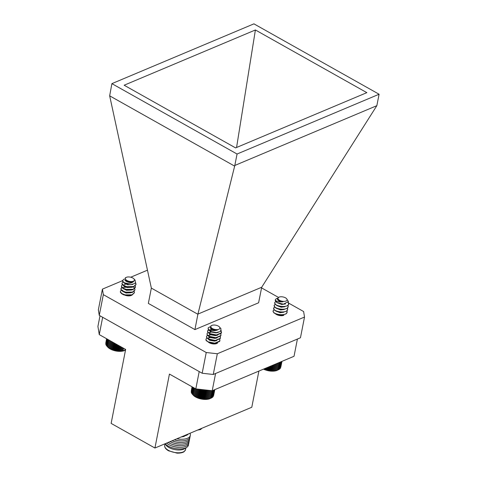 <?xml version="1.0" encoding="UTF-8"?>
<svg xmlns="http://www.w3.org/2000/svg" width="477" height="477" viewBox="0 0 477 477"><rect width="100%" height="100%" fill="white"/><g stroke="black" fill="none" stroke-linecap="round" stroke-linejoin="round"><path stroke-width="0.72" d="M192.547 387.068L191.42 392.804L192.01 393.608M192.267 386.907L191.229 392.207L191.766 393.042M192.1 386.811L191.295 391.873M192.046 386.781L191.247 391.152M219.438 326.954L221.03 328.844L220.457 331.467L216.302 332.564L211.633 331.813A6.994 3.291 -168.9 0 1 208.336 329.285C210.578 330.859 213.589 331.121 217.369 330.066C214.143 330.322 211.848 329.732 210.488 328.289L210.906 325.863L211.77 325.445A4.621 2.176 11.1 0 0 210.995 327.264A4.621 2.176 11.1 0 0 216.594 329.649A4.621 2.176 11.1 0 0 219.766 327.413A4.621 2.176 11.1 0 0 219.438 326.954A4.621 2.176 11.1 0 0 211.77 325.445M209.481 333.429L209.415 332.433L210.762 331.759M209.284 332.892L211.245 332.034M208.944 336.172L208.878 335.176L210.226 334.496M208.741 335.635L210.709 334.776M208.407 338.914L208.342 337.919L209.689 337.239M208.205 338.378L210.172 337.519M217.369 330.066A4.937 2.325 -168.9 0 1 213.63 329.571L212.164 329.094M216.302 332.564L211.693 331.867L208.27 329.625L208.258 327.777L210.035 326.751M218.299 332.374L216.075 332.892L211.275 332.046L209.999 331.098M221.501 332.445L221.268 333.184L216.343 335.295L211.156 334.61L207.728 332.368L207.543 330.955L208.449 329.881M217.643 335.164L215.538 335.635L210.739 334.788L209.463 333.834M214.894 338.044L210.619 337.352L209.045 336.643L207.191 335.11L207.006 333.697L207.912 332.618M217.107 337.907L214.996 338.378L210.196 337.531L208.926 336.577M220.422 337.931L220.189 338.67L215.27 340.781L210.083 340.095L206.654 337.853L206.469 336.434L207.376 335.361M216.57 340.65L214.459 341.121L209.659 340.274L208.389 339.32M219.885 340.667L219.653 341.413L214.733 343.518L209.546 342.832L206.118 340.59L205.933 339.177L206.839 338.104M216.027 343.392L212.82 343.875M208.336 329.285L208.085 328.212M221.191 330.573L221.334 332.845L216.415 334.949L209.653 333.56L207.799 332.022L207.543 330.955M219.784 339.219L219.724 341.067L214.799 343.178L208.038 341.788L206.183 340.25L205.933 339.177M220.32 336.482L220.261 338.324L215.336 340.435L208.574 339.046L206.72 337.507L206.469 336.434M220.863 333.739L220.797 335.587L215.872 337.692L209.111 336.303L207.256 334.765L207.006 333.697M207.525 331.127L208.646 330.096M210.262 329.69L212.802 329.702M214.239 343.529L208.807 342.522M214.775 340.793L209.343 339.779M220.958 335.188L220.732 335.927L215.807 338.038L209.88 337.042M215.848 335.307L210.417 334.299M211.633 331.813L210.953 331.557M213.63 329.571L210.303 327.788M210.297 398.504A10.309 4.853 -168.9 0 1 193.197 395.147L196.578 397.299L201.872 398.909L206.273 399.219L210.297 398.504M213.595 395.594L214.835 389.626M213.267 396.238L214.757 389.655M212.384 397.132L213.207 396.566L214.543 389.745M211.937 397.562L212.79 397.043L214.191 389.894M211.383 397.949L212.265 397.472L213.708 390.097M210.733 398.295L211.627 397.86L213.1 390.353M193.429 387.562L192.171 394.002L192.833 394.747M192.935 387.282L191.736 393.406L192.368 394.181M210.894 398.2L212.372 390.657M210.065 398.48L211.597 390.657M209.159 398.832L210.78 390.568M209.153 398.706L210.751 390.562M208.258 399.016L209.934 390.472M208.163 398.873L209.814 390.46M207.292 399.148L209.015 390.371M207.119 398.981L208.813 390.347M206.273 399.219L208.026 390.264M206.016 399.022L207.745 390.228M205.205 399.231L206.988 390.144M204.877 399.005L206.624 390.103M204.108 399.183L205.909 390.025M203.715 398.921L205.468 389.977M202.993 399.076L204.794 389.9M202.534 398.778L204.287 389.846M201.872 398.909L203.661 389.775M201.354 398.575L203.095 389.709M200.757 398.689L202.528 389.649M200.185 398.313L201.902 389.578M199.654 398.414L201.401 389.524M199.04 397.997L200.722 389.447M198.587 398.086L200.286 389.399M197.937 397.627L199.565 389.321M197.556 397.717L199.213 389.28M196.882 397.21L198.45 389.196M196.578 397.299L198.176 389.166M195.886 396.751L197.389 389.077M195.665 396.846L197.192 389.053M194.962 396.256L196.387 388.964M194.825 396.357L196.28 388.952M194.115 395.725L195.492 388.719M194.067 395.838L195.469 388.707M193.364 395.171L194.717 388.284M192.714 394.592L194.026 387.896M125.511 350.082L124.801 350.422A10.309 4.853 -168.9 0 1 109.132 348.305A10.309 4.853 -168.9 0 1 107.701 347.065L106.836 346.111L108.804 347.924L111.391 349.355L116.734 350.887L122.112 351.03L125.457 350.106M107.587 339.284L106.365 345.515L107.009 346.278M107.164 339.046L106.013 344.913L106.615 345.712M106.848 338.867L105.781 344.316L106.335 345.139M106.645 338.753L105.84 344.018M106.556 338.706L105.751 343.303M133.942 278.872A4.621 2.176 11.1 0 0 133.298 278.312A4.621 2.176 11.1 0 0 126.274 277.364A4.621 2.176 11.1 0 0 126.471 280.202A4.621 2.176 11.1 0 0 132.439 281.472A4.621 2.176 11.1 0 0 133.942 278.872L135.146 280.202L135.343 283.326L130.758 284.68L129.112 284.596A6.994 3.291 -168.9 0 1 124.312 282.742C127.919 283.893 131.014 283.511 133.596 281.597C131.133 282.599 128.617 282.497 126.035 281.293L124.777 279.999M132.743 284.495L127.639 284.799L124.461 283.207M132.141 287.267L127.097 287.542L123.919 285.95M123.746 285.002L125.701 284.143M123.221 287.571L124.682 286.617M126.363 286.552L128.557 286.987M131.604 290.01L126.56 290.284L123.382 288.692M122.911 291.089L122.684 290.308M131.068 292.747L126.023 293.027L122.845 291.429M133.596 281.597A4.937 2.325 -168.9 0 1 130.293 281.949L126.101 280.953M130.293 281.949L126.584 281.186M130.758 284.686L127.705 284.459L124.241 283.082L122.613 281.525L122.482 280.661L124.348 278.908M135.963 284.554L133.566 286.91L130.251 287.422L127.168 287.196L123.704 285.824L122.076 284.262L122.011 283.058L122.917 282.002M135.426 287.291L133.029 289.652L129.714 290.165L126.626 289.938L123.167 288.567L121.534 287.005L121.474 285.801L122.38 284.739M134.89 290.034L132.493 292.395L129.178 292.908L126.089 292.681L122.631 291.31L120.997 289.748L120.937 288.543L121.838 287.482M134.353 292.777L131.956 295.138L128.641 295.651L125.761 295.466M130.531 295.49L129.178 295.877M126.536 281.168L125.91 280.864L125.266 277.852L126.274 277.364M124.312 282.742L122.678 281.18L122.547 280.321M128.641 295.651L125.105 295.227L122.094 294.053L120.46 292.49L120.395 291.286L121.301 290.225M134.252 291.34L134.389 292.61L132.022 294.792L125.177 294.887L122.16 293.707L120.526 292.145L120.395 291.286M120.914 288.716L122.029 287.697M123.68 287.279L126.244 287.309M134.788 288.597L134.931 289.867L132.558 292.049L125.713 292.145L122.696 290.964L121.069 289.408L120.937 288.543M135.325 285.854L135.468 287.124L133.095 289.306L126.25 289.402L123.233 288.227L121.605 286.665L121.474 285.801M135.73 282.819L136.005 284.381L133.632 286.57L126.787 286.659L123.77 285.484L122.142 283.922L122.011 283.058M129.178 292.908L123.77 291.87M133.524 286.927L134.705 288.406M129.714 290.165L124.306 289.134M130.251 287.422L124.843 286.391M129.112 284.596L125.379 283.648M124.843 350.315L125.075 349.122M123.06 350.881L123.573 348.276M122.994 350.744L123.483 348.228M122.112 351.03L122.744 347.811M121.963 350.869L122.583 347.715M121.104 351.12L121.856 347.31M120.878 350.935L121.617 347.173M120.055 351.15L120.914 346.779M119.751 350.935L120.603 346.606M118.964 351.12L119.93 346.224M118.594 350.875L119.548 346.01M117.855 351.036L118.91 345.652M117.42 350.75L118.463 345.402M116.734 350.887L117.873 345.074M116.233 350.565L117.372 344.788M115.613 350.684L116.829 344.483M115.064 350.321L116.269 344.167M114.51 350.422L115.786 343.899M113.908 350.023L115.178 343.553M113.425 350.112L114.76 343.321M112.787 349.671L114.104 342.951M112.381 349.754L113.759 342.754M111.713 349.265L113.067 342.367M111.391 349.355L112.793 342.212M110.7 348.824L112.071 341.806M110.455 348.914L111.868 341.693M109.752 348.335L111.135 341.282M109.591 348.431L111.004 341.21M108.881 347.816L110.259 340.787M108.804 347.924L110.211 340.763M108.1 347.268L109.46 340.339M107.414 346.696L108.744 339.934M106.836 346.111L108.118 339.582M281.436 315.428L281.871 315.685M280.792 315.476L281.233 315.696M286.594 298.68A4.621 2.176 11.1 0 0 278.932 297.177A4.621 2.176 11.1 0 0 277.996 298.292A4.621 2.176 11.1 0 0 282.348 301.249A4.621 2.176 11.1 0 0 287.088 299.848A4.621 2.176 11.1 0 0 286.594 298.68L288.406 301.53L283.421 304.165L277.107 302.651A6.994 3.291 -168.9 0 1 275.253 299.944C276.278 301.571 278.884 302.179 283.076 301.774A4.937 2.325 -168.9 0 1 279.468 300.743L279.361 300.695M283.076 301.774C279.689 301.518 277.823 300.677 277.477 299.264M283.076 304.165L278.103 303.133M285.538 303.938L281.734 304.481L277.197 302.698M288.686 304.034L287.577 305.739L282.998 306.908L281.263 306.878L278.264 306.168L275.467 304.606L274.698 302.752M284.829 306.753L281.191 307.224L276.66 305.441M282.05 309.645L277.006 308.607L274.931 307.349L274.162 305.489M284.292 309.495L280.655 309.967L276.123 308.184M287.607 309.519L286.498 311.225L281.925 312.393L280.184 312.363L277.191 311.654L274.394 310.092L273.625 308.231M283.749 312.238L280.118 312.709L275.587 310.926M287.071 312.262L285.962 313.967L281.388 315.136L279.647 315.106L276.654 314.397L273.858 312.834L273.029 311.254L274.025 309.698M283.213 314.981L278.526 315.303M279.337 300.683L277.28 298.721L278.932 297.177M277.107 302.651L275.241 300.009M275.253 299.944L276.272 298.685L277.34 298.31M288.323 302.066L288.657 304.207M286.975 310.819L287.142 311.904C287.112 316.686 272.391 314.635 273.1 310.915L273.118 310.771M287.512 308.076L287.679 309.162C287.649 313.944 272.927 311.892 273.637 308.172L274.567 306.961M288.048 305.334L288.215 306.419C288.186 311.207 273.464 309.15 274.174 305.429L275.104 304.219M288.752 303.676C288.722 308.464 274.001 306.407 274.71 302.686L275.64 301.476M281.388 315.136L275.927 314.093M287.142 311.904L287.047 312.435M281.925 312.393L276.469 311.35M287.679 309.162L287.583 309.692M288.144 306.777L287.035 308.482L282.462 309.651L277.006 308.607M288.215 306.419L288.12 306.949M282.998 306.908L277.542 305.864M263.763 369.037L267.937 370.426L271.294 370.915L274.472 370.879L277.459 370.235A10.309 4.853 -168.9 0 1 263.513 369.132M280.756 367.308L281.99 361.351M280.434 367.958L281.919 361.387M279.552 368.852L280.375 368.286L281.71 361.471M279.111 369.281L279.963 368.763L281.364 361.62M278.556 369.675L279.433 369.198L280.881 361.822M277.906 370.021L278.801 369.586L280.273 362.079M278.067 369.919L279.546 362.383M277.244 370.206L278.705 362.735M276.338 370.557L277.799 363.116M276.332 370.432L277.763 363.134M275.438 370.748L276.857 363.516M275.348 370.599L276.726 363.569M274.472 370.879L275.831 363.945M274.299 370.707L275.611 364.04M273.452 370.951L274.734 364.41M273.202 370.754L274.424 364.541M272.391 370.963L273.577 364.893M272.063 370.736L273.178 365.066M271.294 370.915L272.373 365.4M270.9 370.653L271.89 365.609M270.179 370.808L271.139 365.925M269.72 370.516L270.578 366.157M269.058 370.647L269.881 366.455M268.539 370.313L269.249 366.718M267.937 370.426L268.617 366.986M267.37 370.051L267.919 367.278M266.84 370.152L267.358 367.517M266.226 369.735L266.601 367.833M265.767 369.824L266.118 368.035M265.123 369.365L265.313 368.375M264.741 369.454L264.92 368.542M165.024 443.777L164.708 445.405A10.649 5.014 11.1 0 0 164.684 445.518A10.649 5.014 11.1 0 0 168.369 450.306A10.649 5.014 11.1 0 0 179.012 452.768A10.649 5.014 11.1 0 0 185.583 449.614A10.649 5.014 11.1 0 0 185.607 449.501L185.929 447.855M165.042 443.771L165.907 444.993A10.649 5.014 11.1 0 0 168.918 447.515A10.649 5.014 11.1 0 0 184.653 448.672L186.674 447.378A12.587 5.927 11.1 0 0 188.493 444.23M165.102 443.747A12.587 5.927 11.1 0 0 168.083 446.007A12.587 5.927 11.1 0 0 186.674 447.378M166.521 443.151A12.587 5.927 11.1 0 0 168.399 444.397A12.587 5.927 11.1 0 0 170.665 445.482A12.587 5.927 11.1 0 0 180.062 447.325A12.587 5.927 11.1 0 0 188.809 442.614M168.16 442.459A12.587 5.927 11.1 0 0 168.715 442.787A12.587 5.927 11.1 0 0 170.981 443.866A12.587 5.927 11.1 0 0 180.378 445.709A12.587 5.927 11.1 0 0 189.125 441.004M258.892 371.076L251.79 407.257L154.93 448.028L111.129 423.397L125.636 349.438L99.264 334.604L97.91 326.447L100.003 315.786M297.409 339.052L294.029 356.289L212.211 390.729L195.808 388.898L169.436 374.069L154.93 448.028M195.808 388.898L199.207 371.577M212.211 390.729L215.592 373.491M99.264 334.604L102.662 317.283M185.201 435.638A10.488 4.943 11.1 0 0 188.075 434.076M185.076 435.775A10.649 5.014 11.1 0 0 188.367 433.951M176.889 438.786A12.587 5.927 11.1 0 0 181.642 439.263A12.587 5.927 11.1 0 0 190.001 433.265M176.788 438.828A10.971 5.169 11.1 0 0 181.016 439.263L181.642 439.263M174.338 439.86A12.587 5.927 11.1 0 0 181.326 440.879A12.587 5.927 11.1 0 0 190.073 436.169M174.266 439.889A10.971 5.169 11.1 0 0 180.7 440.873L181.326 440.879M181.01 442.489L180.384 442.489A10.971 5.169 11.1 0 1 172.191 440.879L172.054 440.82A12.587 5.927 11.1 0 0 181.01 442.489A12.587 5.927 11.1 0 0 189.757 437.779M170.009 441.684A12.587 5.927 11.1 0 0 171.297 442.257A12.587 5.927 11.1 0 0 180.694 444.099A12.587 5.927 11.1 0 0 189.441 439.395M171.297 442.257L171.875 442.489A10.971 5.169 11.1 0 0 180.067 444.099L180.694 444.099M170.981 443.866L171.559 444.105A10.971 5.169 11.1 0 0 179.751 445.709L180.378 445.709M170.665 445.482L171.243 445.715A10.971 5.169 11.1 0 0 179.435 447.325L180.062 447.325M217.554 342.999A5.396 2.54 -168.9 0 1 216.695 343.553A5.396 2.54 -168.9 0 1 209.009 342.605M131.646 295.233A5.396 2.54 -168.9 0 1 131.193 295.466A5.396 2.54 -168.9 0 1 124.807 295.15M261.7 287.249L376.848 105.673L234.815 165.459L197.925 314.093L261.7 287.249L258.612 302.788L194.926 329.595L197.925 314.093M234.541 166.062L109.668 95.835L151.352 288.096L197.925 314.289M234.815 165.459L237.063 154.023L379.09 94.237L376.848 105.673M109.668 95.835L111.898 83.636L237.063 154.023M379.09 94.237L253.925 23.85L111.898 83.636M194.926 329.595L148.347 303.402L151.352 288.096M283.863 315.279A5.396 2.54 -168.9 0 1 275.628 313.955M288.74 303.169L303.61 311.529L304.523 317.044L217.321 353.755L206.237 352.521L103.336 294.649L102.418 289.134L122.476 280.691M261.533 287.869L278.479 297.398M287.941 302.722L288.573 303.074M130.728 277.215L147.494 270.161M235.59 147.9L124.145 85.222L255.398 29.973L366.843 92.651L235.59 147.9M304.523 317.044L300.456 337.77L213.255 374.475L217.321 353.755M102.418 289.134L98.351 309.859L99.27 315.375L103.336 294.649M206.237 352.521L202.17 373.241L99.27 315.375M213.255 374.475L202.17 373.241M236.568 147.488L255.398 29.973M219.855 340.84L219.927 340.5M220.398 338.104L220.463 337.758M220.934 335.361L221 335.015M221.471 332.618L221.537 332.272M214.549 338.056L215.312 338.05M134.323 292.95L134.389 292.61M134.86 290.207L134.931 289.867M135.402 287.464L135.468 287.124M135.939 284.727L136.005 284.381M123.931 294.911L123.227 294.613M275.199 300.146L275.271 299.8M273.589 308.369L273.655 308.029M274.126 305.632L274.192 305.286M274.663 302.889L274.734 302.543M282.789 304.177L283.421 304.165M281.716 309.656L282.462 309.651M185.583 449.614L184.247 451.552C183.973 451.808 182.351 453.228 177.092 453.15L168.5 450.783C165.734 449.155 164.464 447.396 164.684 445.518M185.595 435.119L184.056 436.497L181.212 436.968M202.01 428.215L200.465 429.586L197.627 430.057"/></g></svg>
